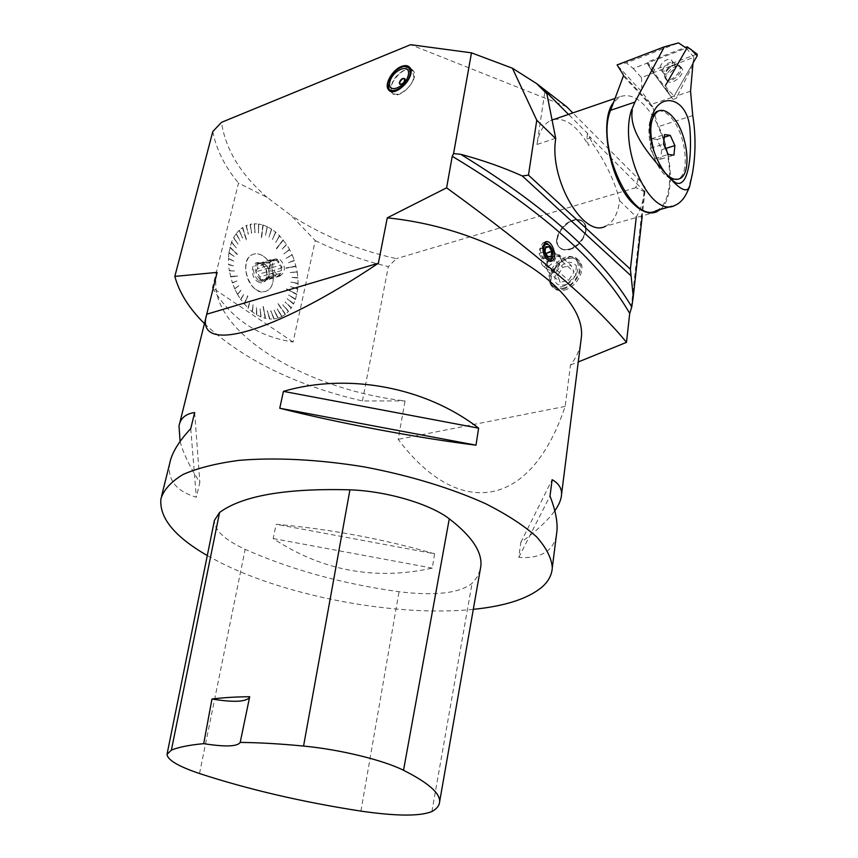 <?xml version="1.0" encoding="UTF-8"?>
<svg xmlns="http://www.w3.org/2000/svg" width="858" height="858" viewBox="0 0 858 858"><rect width="100%" height="100%" fill="white"/><g stroke="black" fill="none" stroke-linecap="round" stroke-linejoin="round"><path stroke-width="0.64" stroke-dasharray="4.29 3.22" d="M216.859 273.509L216.591 274.721C205.18 330.33 305.105 389.639 405.062 400.922L398.176 439.36C456.906 517.9 529.708 512.011 565.165 406.413L570.495 364.929C575.75 358.472 579.107 351.415 580.555 343.768M556.402 535.231C554.976 542.417 551.683 547.865 546.514 551.587C539.746 556.327 530.501 558.258 518.779 557.357L520.817 542.417C533.88 532.936 543.993 523.959 551.147 515.497L554.804 510.767M473.305 609.341C397.715 617.159 287.988 596.943 220.066 562.44L207.293 555.555M434.598 553.796L432.282 568.125C375.107 580.673 322.061 570.806 273.166 538.534L276.179 524.292C329.976 529.064 382.786 538.899 434.598 553.796L276.179 524.292M180.105 441.43C183.108 452.96 189.693 466.645 199.839 482.486L196.332 497.243C176.029 491.141 167.181 479.772 169.766 463.159M228.947 252.606L231.467 242.342L236.336 247.812L231.563 242.106L233.548 237.763L238.041 244.08L233.655 237.548L236.089 233.751L240.143 240.808L236.229 233.558L239.082 230.352L242.599 238.041L239.243 230.191L242.449 227.617L242.889 228.507L242.621 227.499L246.139 225.611L248.391 234.18L246.332 225.525L250.096 224.324L251.641 233.151L250.3 224.281L254.236 223.799L255.041 232.722L254.451 223.788L258.515 224.024L258.408 232.926L258.741 224.056L262.859 224.978L262.88 225.911L263.074 225.053L267.192 226.662L265.54 235.113L267.406 226.769L271.45 229.032L269.037 237.076L271.664 229.172L275.568 232.046L272.426 239.564L275.772 232.218L279.494 235.66L275.654 242.546L279.687 235.853L286.518 244.412L281.424 249.785L286.679 244.659L289.521 249.431L283.891 253.936L289.661 249.689L292.128 254.772L286.025 258.344L292.246 255.041L294.294 260.36L287.795 262.956L294.391 260.639L297.2 271.932L290.143 272.501L297.243 272.222L297.898 277.756L290.701 277.295L297.919 278.046L298.08 283.483L290.819 282.014L298.069 283.762L297.737 289.028L290.508 286.572L297.705 289.307L295.506 299.281L288.599 294.98L295.42 299.528L293.64 303.829L287.033 298.691L293.533 304.043L291.302 307.893L285.081 302.005L291.173 308.086L288.535 311.4L282.765 304.847L288.385 311.561L285.371 314.307L284.781 313.588L285.21 314.446L281.864 316.559L277.22 308.998L281.671 316.656L278.046 318.114L274.067 310.221L277.842 318.179L273.981 318.94L270.849 310.757L273.777 318.962L269.744 319.026L267.353 310.768L269.519 319.004L265.379 318.35L265.143 317.342L265.165 318.297L260.982 316.924L260.167 308.934L260.757 316.827L256.596 314.757L256.585 307.121L256.381 314.629L254.333 313.331L252.306 311.883L253.089 304.719L252.102 311.722L248.187 308.354L249.732 301.791L247.994 308.151L240.733 299.506L243.672 294.498L240.562 299.26L237.516 294.348L241.066 290.261L237.366 294.079L234.717 288.792L238.814 285.703L234.588 288.513L232.4 282.958L236.937 280.931L232.293 282.657L229.311 270.785L234.47 270.989L229.258 270.484L228.603 264.672L233.912 266.001L228.582 264.361L228.464 258.666L233.826 261.111L228.475 258.376L228.904 252.885L234.213 256.392L229.665 252.981M228.475 258.376L229.204 258.633M228.582 264.361L229.311 264.511M229.258 270.484L229.976 270.495M232.293 282.657L232.947 282.421M234.588 288.513L235.199 288.149M237.366 294.079L237.913 293.608M240.562 299.26L241.034 298.691M247.994 308.151L248.316 307.4M252.102 311.722L252.338 310.896M256.381 314.629L256.531 313.749M260.757 316.827L260.821 315.905M269.519 319.004L269.412 318.05M273.777 318.962L273.573 318.007M277.842 318.179L277.563 317.235M281.671 316.656L281.317 315.755M288.385 311.561L287.902 310.768M291.173 308.086L290.637 307.357M293.533 304.043L292.953 303.4M295.42 299.528L294.798 298.97M297.705 289.307L297.04 288.953M298.069 283.762L297.404 283.526M297.919 278.046L297.254 277.917M297.243 272.222L296.6 272.211M294.391 260.639L293.79 260.853M292.246 255.041L291.688 255.373M279.687 235.853L279.376 236.551M275.772 232.218L275.547 232.99M271.664 229.172L271.514 230.008M267.406 226.769L267.342 227.66M258.741 224.056L258.848 225M254.451 223.788L254.654 224.742M250.3 224.281L250.579 225.236M246.332 225.525L246.696 226.448M239.243 230.191L239.747 231.027M236.229 233.558L236.808 234.331M233.655 237.548L234.288 238.245M231.563 242.106L232.228 242.696M293.082 342.031L212.452 287.805C230.77 318.533 257.647 336.604 293.082 342.031L315.251 240.572L291.119 215.465L267.16 197.404L238.513 183.065L212.452 287.805M405.598 80.555C404.386 77.263 402.37 78.057 399.528 82.936C400.729 86.229 402.756 85.435 405.598 80.555M401.909 79.365L402.659 78.861C404.751 77.949 405.716 78.507 405.555 80.566C402.756 85.382 400.761 86.165 399.571 82.915L400.053 81.596M577.305 261.561C578.796 265.122 578.453 269.273 576.265 274.024C573.584 279.3 569.723 283.183 564.661 285.693L561.54 286.829C557.174 287.859 553.775 287.076 551.351 284.481C540.679 273.67 566.612 247.361 576.05 259.556L577.305 261.561M563.127 288.181C574.806 285.714 584.309 267.793 577.606 260.939C568.168 248.756 542.267 275.021 552.927 285.832C555.362 288.427 558.762 289.21 563.127 288.181M204.451 323.616C242.996 359.62 295.656 385.414 362.441 400.976L405.062 400.922M570.495 364.929L578.26 361.958M638.138 178.614L635.885 187.645L644.122 191.548L645.119 187.366L638.138 178.614L572.79 112.924M267.16 197.404C240.808 174.592 225.579 149.571 221.482 122.351M212.784 131.564C216.27 149.496 224.839 166.667 238.513 183.065M315.251 240.572C338.095 251.726 362.451 260.414 388.32 266.623L396.407 258.666C357.078 249.828 321.986 235.424 291.119 215.465M566.559 106.671L410.607 44.68M635.885 187.645L396.407 258.666M636.218 217.557L636.293 216.881C640.089 210.929 642.91 202.52 644.733 191.645L645.119 187.366M644.122 191.548L630.834 311.057M362.441 400.976L388.32 266.623M656.681 211.787L605.662 226.18C613.191 222.501 617.857 214.017 619.658 200.729C615.111 182.175 606.166 163.213 592.814 143.854L588.438 145.281L586.775 138.964L589.811 137.966L589.467 136.401L587.515 133.398L568.522 114.393M619.658 200.729L636.293 216.881M644.733 191.645L589.467 136.401M589.811 137.966L592.814 143.854M562.998 289.125C575.407 286.497 585.51 267.449 578.399 260.178C568.361 247.222 540.84 275.139 552.177 286.626C554.761 289.371 558.365 290.208 562.998 289.125M564.221 290.165C576.619 287.548 586.711 268.522 579.6 261.24C576.93 258.333 573.208 257.475 568.425 258.676C555.995 261.518 546.149 280.437 553.399 287.655C555.973 290.412 559.588 291.248 564.221 290.165M569.165 249.142C564.703 250.268 561.261 249.517 558.848 246.879C548.627 236.207 574.656 210.489 583.655 222.512C589.982 229.183 580.598 246.493 569.165 249.142M569.648 249.571C581.07 246.922 590.454 229.622 584.126 222.951C581.649 220.174 578.11 219.401 573.509 220.624C562.065 223.477 552.895 240.669 559.33 247.297C561.743 249.935 565.175 250.697 569.648 249.571M587.515 133.398L586.775 138.964M555.662 138.256L536.958 144.498L544.991 90.851M536.958 144.498C538.963 132.175 543.446 124.217 550.386 120.613L552.048 119.916M554.032 119.369C566.205 117.996 577.67 126.63 588.438 145.281M565.165 406.413L398.176 439.36M410.456 68.962L404.987 69.648C395.023 75.343 390.433 82.572 391.194 91.313M391.227 91.409L392.063 92.911C398.326 101.963 420.517 78.732 413.224 70.667L410.553 68.983M550.396 261.293L549.774 261.679C543.822 261.658 540.658 256.896 540.261 247.394L542.964 242.793L544.626 242.471M548.766 244.852C551.64 248.412 552.884 252.466 552.498 257.025L552.37 257.775M660.306 209.459C675.128 197.769 673.09 153.035 656.863 123.069C644.68 101.169 632.346 92.396 619.841 96.782L613.534 102.434M543.157 248.616L545.86 253.453L545.173 258.344L541.763 258.408L539.049 253.55L539.746 248.648L545.506 247.855M539.746 248.648L545.677 246.718M539.049 253.55L544.98 251.63M541.763 258.408L547.694 256.499M545.173 258.344L551.093 256.445M558.998 254.697L560.446 257.958L559.148 265.508L552.241 270.731L547.372 269.509L546.675 268.393L547.983 260.886L554.847 255.684L558.998 254.697L571.128 265.401L574.045 271.932L568.618 280.384L560.328 282.228L557.486 275.675L562.859 267.299L571.128 265.401M560.446 257.958L561.893 261.24L556.402 269.777L548.08 271.686L545.27 265.111L550.707 256.66L554.847 255.684L559.791 256.917L560.446 257.958M576.372 265.808L575.557 275.45L566.602 284.459C556.199 286.926 552.766 282.657 556.306 271.654C563.824 261.583 570.516 259.642 576.372 265.808M556.402 269.777L568.618 280.384M561.893 261.24L574.045 271.932M548.08 271.686L560.328 282.228M545.27 265.111L557.486 275.675M550.707 256.66L562.859 267.299M541.72 264.114L542.406 265.229C546.535 270.688 558.762 259.899 555.523 253.625L554.869 252.584C550.739 247.093 538.556 257.808 541.72 264.114M573.037 220.206C577.638 218.983 581.166 219.755 583.644 222.522C587.333 228.646 585.606 235.66 578.453 243.575C570.538 250.279 564.006 251.373 558.858 246.857C552.434 240.24 561.604 223.059 573.037 220.206M578.7 243.79C570.785 250.493 564.253 251.587 559.105 247.083C548.895 236.422 574.892 210.746 583.88 222.748C587.58 228.871 585.853 235.886 578.7 243.79M413.749 77.349L412.795 71.107C406.671 62.323 385.381 84.792 392.481 92.471C396.664 98.713 412.14 87.795 413.749 77.349M404.697 78.711L404.987 78.968C404.933 82.797 403.239 84.577 399.903 84.309L399.871 84.266M388.009 83.741L388.095 83.29C390.401 75.268 395.27 69.723 402.713 66.656M296.879 294.326L286.593 288.867L296.171 294.133M286.593 288.867L296.224 293.876M296.814 294.584L286.529 289.125M285.371 314.307L278.035 303.571L284.781 313.588M278.035 303.571L284.953 313.46M285.21 314.446L277.863 303.689M265.379 318.35L263.277 306.435L265.143 317.342M263.277 306.435L265.358 317.396M265.165 318.297L263.063 306.37M244.305 304.204L247.833 295.989L244.53 303.314M247.833 295.989L244.712 303.528M244.122 303.979L247.651 295.763M230.577 276.919L237.805 276.029L231.199 276.501M237.805 276.029L231.274 276.802M230.502 276.608L237.73 275.729M229.912 247.415L237.108 254.483L230.684 247.64M237.28 254.461L230.62 247.908M229.976 247.147L237.344 254.193M242.449 227.617L246.235 239.865L243.061 228.389M246.396 239.854L242.889 228.507M242.621 227.499L246.578 239.736M262.859 224.978L261.24 237.752L263.095 225.976M261.379 237.752L262.88 225.911M263.074 225.053L261.604 237.816M283.161 239.8L276.287 248.573L282.958 240.637M276.405 248.552L282.786 240.422M283.333 240.026L276.587 248.777M295.989 266.098L285.832 268.018L295.431 266.495M285.95 267.986L295.366 266.205M296.064 266.398L286.014 268.275M294.884 298.734L288.706 294.916M295.506 299.281L288.599 294.98M293.05 303.185L287.14 298.627M293.64 303.829L287.033 298.691M290.765 307.164L285.199 301.93M291.302 307.893L285.081 302.005M288.052 310.607L282.893 304.772M288.535 311.4L282.765 304.847M281.51 315.658L277.349 308.912M281.864 316.559L277.22 308.998M277.767 317.181L274.195 310.135M278.046 318.114L274.067 310.221M273.788 317.986L270.849 310.757M273.981 318.94L270.71 310.843M269.627 318.061L267.353 310.768M269.744 319.026L267.213 310.853M261.046 316.001L260.167 308.934M260.982 316.924L260.028 309.019M256.746 313.878L256.585 307.121M256.596 314.757L256.435 307.196M252.552 311.057L253.089 304.719M252.306 311.883L252.938 304.805M248.52 307.593L249.732 301.791M248.187 308.354L249.571 301.866M241.205 298.938L243.672 294.498M240.733 299.506L243.511 294.562M238.063 293.876L241.066 290.261M237.516 294.348L240.905 290.326M235.328 288.438L238.814 285.703M234.717 288.792L238.642 285.768M233.054 282.722L236.937 280.931M232.4 282.958L236.765 280.984M230.03 270.806L234.47 270.989M229.311 270.785L234.298 271.031M229.333 264.811L233.912 266.001M228.603 264.672L233.741 266.034M229.204 258.934L233.826 261.111M228.464 258.666L233.655 261.143M229.633 253.271L234.213 256.392M228.904 252.885L234.041 256.424M232.143 242.943L236.336 247.812M231.467 242.342L236.165 247.833M234.17 238.46L238.041 244.08M233.548 237.763L237.881 244.101M236.669 234.513L240.143 240.808M236.089 233.751L239.983 240.819M239.586 231.188L242.599 238.041M239.082 230.352L242.439 238.052M246.503 226.533L248.391 234.18M246.139 225.611L248.241 234.191M250.375 225.279L251.641 233.151M250.096 224.324L251.48 233.151M254.44 224.753L255.041 232.722M254.236 223.799L254.89 232.733M258.633 224.968L258.558 232.915M258.515 224.024L258.408 232.926M267.128 227.552L265.68 235.113M267.192 226.662L265.54 235.113M271.3 229.869L269.176 237.065M271.45 229.032L269.037 237.076M275.343 232.829L272.565 239.554M275.568 232.046L272.426 239.564M279.182 236.358L275.783 242.535M279.494 235.66L275.654 242.546M286.079 244.938L281.553 249.764M286.518 244.412L281.424 249.785M289.017 249.86L284.009 253.904M289.521 249.431L283.891 253.936M291.57 255.094L286.143 258.312M292.128 254.772L286.025 258.344M293.693 260.564L287.902 262.923M294.294 260.36L287.795 262.956M296.546 271.922L290.261 272.458M297.2 271.932L290.143 272.501M297.233 277.627L290.808 277.252M297.898 277.756L290.701 277.295M297.415 283.237L290.926 281.96M298.08 283.483L290.819 282.014M297.072 288.685L290.615 286.518M297.737 289.028L290.508 286.572M255.823 289.371C259.491 291.817 262.988 292.385 266.312 291.098C276.995 287.441 275.086 263.803 263.578 256.295C259.802 253.689 256.167 253.078 252.702 254.483C242.117 258.215 244.219 282.143 255.823 289.371M263.492 256.327C275 263.835 276.909 287.462 266.227 291.119C251.094 298.563 236.765 260.349 252.606 254.515C256.081 253.11 259.717 253.711 263.492 256.327M257.572 281.574C261.036 283.698 263.803 283.172 265.862 280.008C268.168 272.447 266.044 266.752 259.502 262.923C251.308 259.899 249.539 276.523 257.572 281.574M280.137 259.695C285.339 265.594 285.757 270.656 281.413 274.882C274.871 278.121 268.661 261.39 275.504 258.901L280.137 259.695M269.562 265.036L270.549 270.613L268.919 267.835L269.562 265.036L257.368 268.876L257.979 266.291L270.173 262.43L270.817 259.652L273.08 259.652L260.896 263.513L277.434 259.652L279.043 262.419L266.87 266.248L268.372 268.811L280.545 265.004L282.153 267.76L281.521 270.538L269.337 274.303L268.736 276.887L280.931 273.123L280.298 275.911L278.046 275.933L265.851 279.687L263.738 279.708L275.944 275.965L273.681 275.986L260.671 279.987L263.738 279.708M273.681 275.986L272.061 273.209L259.856 276.995L258.333 274.421L270.549 270.613M272.061 273.209L275.944 275.965M278.046 275.933L280.931 273.123M281.521 270.538L280.545 265.004M279.043 262.419L275.182 259.652M273.08 259.652L270.173 262.43M260.596 280.083L265.83 280.952L269.337 274.903C269.466 270.892 268.2 267.471 265.54 264.639L259.084 262.816C254.097 267.675 254.601 273.434 260.596 280.083M259.856 276.995L260.671 279.987M257.368 268.876L255.909 271.911L258.333 274.421M260.896 263.513L257.829 263.781L257.979 266.291M266.87 266.248L264.468 263.76L263.009 263.513M269.337 274.303L268.372 268.811M265.851 279.687L267.299 279.89L268.736 276.887M258.58 280.705L263.814 281.574L266.291 279.247C268.436 272.201 266.473 266.892 260.371 263.32L257.078 263.449C252.091 268.318 252.584 274.067 258.58 280.705M280.298 275.911L267.299 279.89M282.153 267.76L269.165 271.793M277.434 259.652L264.468 263.76M270.817 259.652L257.829 263.781M268.919 267.835L255.909 271.911M273.166 538.534L432.282 568.125M520.817 542.417L552.134 479.697M518.779 557.357L550.01 496.031M249.699 696.707L249.528 697.5M480.244 569.637L477.252 576.844L472.039 583.386C459.234 593.307 434.899 596.085 399.034 591.73C342.406 583.848 291.109 569.712 245.152 549.335C224.388 539.693 214.157 530.019 214.436 520.323M194.669 412.537L199.839 482.486M190.733 428.635L196.332 497.243M690.551 91.238L677.616 95.56L676.404 98.241L673.122 99.453L653.174 72.769L693.897 57.293L693.007 63.074L674.184 95.924L668.221 90.165L665.336 85.757L664.21 86.175L646.943 62.977L647.586 61.969L685.338 47.394M660.842 69.863C663.91 74.571 675.171 65.111 671.793 60.639C668.875 55.631 657.292 65.197 660.757 69.734L660.842 69.863M697.071 54.065L654.633 69.755L653.024 72.565L646.975 63.031M653.024 72.565L671.213 97.008L674.184 95.924L693.007 63.074M666.88 80.459C671.138 86.969 686.593 73.809 681.606 67.868C677.445 61.508 662.387 73.906 666.655 80.126L666.88 80.459M648.916 66.163L649.527 65.101L647.586 61.969M695.817 54.065L690.808 49.238L686.786 46.836M668.221 90.165L667.095 90.583L664.21 86.175M646.943 62.977L652.949 72.437M667.095 90.583L671.213 97.008L674.184 95.924L676.404 98.241M693.897 57.293L686.261 48.069L633.204 68.522L626.34 62.838L678.496 42.9M653.174 72.769L673.122 99.453M633.204 68.522L641.473 77.574L653.367 73.016M657.078 139.5L651.351 138.771L650.289 148.316L655.008 158.548L660.714 159.17L661.722 149.667L657.078 139.5L664.285 137.226M660.714 159.17L673.916 155.116M655.008 158.548L668.253 154.472M661.722 149.667L665.518 148.488M651.351 138.771L664.564 134.567M650.289 148.316L663.545 144.165M665.325 173.005C660.757 167.771 657.056 160.8 654.214 152.113M670.495 178.99L664.435 174.496C652.455 162.902 645.001 131.671 651.05 118.222L651.758 116.677M658.279 111.025C662.14 110.392 666.205 112.355 670.473 116.924C685.789 132.422 690.819 174.474 677.777 179.236L677.606 179.311M623.38 76.03L653.088 108.044L652.498 106.274L623.369 74.839L652.52 106.306L641.966 91.988L617.063 65.058M653.088 108.044L658.043 126.748C674.066 158.676 673.53 203.872 656.349 210.585M617.095 64.918L626.34 62.838M641.473 77.574L641.966 91.988M677.616 95.56L693.371 63.878M687.805 190.766L692.138 173.938M199.517 773.541L245.152 549.335M360.896 811.11L399.034 591.73M431.896 811.539L472.039 583.386M654.633 69.755L649.527 65.101M663.449 72.78C666.516 77.477 677.756 68.061 674.388 63.578C671.46 58.569 659.899 68.114 663.363 72.651L663.449 72.78M665.636 78.882C669.83 85.317 685.102 72.287 680.18 66.42L680.137 66.366C675.943 60.21 661.207 72.458 665.411 78.55L665.636 78.882M665.315 77.917L664.553 74.549C666.548 68.114 670.624 64.768 676.769 64.511C687.086 66.42 670.859 85.382 665.315 77.917M671.685 97.544L651.125 104.419M692.749 115.551L658.043 126.748M160.929 498.723L161.604 496.01M179 426.029L179.601 423.584M206.488 315.379L216.591 274.721M577.606 260.939L576.05 259.556M552.927 285.832L551.351 284.481M644.969 191.034L642.224 215.862M579.6 261.24L578.399 260.178M553.399 287.655L552.177 286.626M389.65 90.755L392.063 92.911M409.727 67.45L413.224 70.667M545.356 241.999L542.964 242.793M551.104 261.261L549.774 261.679M619.841 96.782L615.036 98.423M552.069 120.034L550.386 120.613M575.557 275.45L576.265 274.024M566.602 284.459L564.661 285.693M559.791 256.917L554.869 252.584M547.372 269.509L542.406 265.229M389.103 89.447L390.175 90.401M391.323 91.431L392.481 92.471M410.585 69.08L412.795 71.107M402.659 78.861L402.123 79.215M275.504 258.901L272.576 259.824M281.413 274.882L278.475 275.783M269.337 274.26L269.337 274.903M263.814 281.574L265.83 280.952M257.078 263.449L259.084 262.816M260.371 263.32L259.502 262.923M266.291 279.247L265.862 280.008M244.83 720.162L249.689 696.889M167.02 754.332L167.171 753.603M681.606 67.868L674.388 63.578L671.793 60.639M666.655 80.126L665.411 78.55L664.553 74.549L660.757 69.734M679.547 178.721L677.777 179.236M651.05 118.222L652.595 114.328M675.31 205.223L671.589 206.274"/><path stroke-width="1.29" d="M204.451 323.616C189.168 308.472 179.29 292.739 174.828 276.394L217.138 272.383L206.746 314.21C194.09 354.515 269.98 335.993 378.367 263.234L387.269 217.846L446.61 187.838C534.673 251.726 594.626 303.228 626.49 342.353L629.718 313.427L631.767 306.939C602.337 257.089 545.323 206.21 460.735 154.311C482.593 160.156 503.11 167.374 522.286 175.954L528.474 175.139L630.383 269.187L636.218 217.557M217.138 272.383L216.859 273.509M207.293 555.555C174.528 536.658 159.073 517.706 160.929 498.723C163.867 489.628 171.289 481.531 183.204 474.41C197.705 468.071 216.248 463.395 238.814 460.381C275.096 457.25 318.962 459.448 364.318 466.913C409.556 475.418 452.166 488.47 486.272 504.021C507.25 514.703 523.981 525.6 536.454 536.7C546.267 547.651 551.555 557.99 552.295 567.728C551.855 575.01 548.412 581.477 541.945 587.14C527.852 598.766 504.965 606.166 473.305 609.341M554.804 510.767C559.084 504.729 561.336 499.249 561.561 494.326C561.808 488.266 558.665 483.386 552.134 479.697L550.01 496.031C555.308 509.695 557.636 521.203 556.992 530.576L556.402 535.231M580.555 343.768L581.156 339.007C588.835 292.503 496.503 229 387.269 217.846M283.43 391.366L279.751 408.236C337.409 422.865 417.739 437.966 475.997 445.173L478.625 428.163C425.879 387.194 348.112 372.426 283.43 391.366L478.625 428.163M161.604 496.01L169.766 463.159C171.761 452.992 178.754 441.495 190.733 428.635L194.669 412.537C185.596 413.803 180.373 418.296 179 426.029L180.105 441.43M402.123 79.215L400.193 81.349L401.909 79.365M578.26 361.958L626.49 342.353M174.828 276.394L212.784 131.564L221.482 122.351L410.607 44.68L471.482 52.842L453.571 153.603L460.735 154.311M572.79 112.924L566.559 106.671L536.625 83.58L512.408 68.211L536.765 120.206L555.748 138.642C548.798 179.279 583.901 238.953 605.662 226.18M630.383 269.187L633.268 296.578L631.767 306.939M568.522 114.393L544.991 90.851L546.889 93.833L555.748 138.642M546.889 93.833L536.625 83.58M630.984 275.74L522.286 175.954M378.367 263.234L206.746 314.21M446.61 187.838L452.23 156.274L453.571 153.603M401.49 66.441C405.191 65.036 407.936 65.369 409.727 67.45C416.999 75.493 394.777 98.799 388.535 89.758C383.88 84.803 392.245 69.777 401.49 66.441M552.048 119.916L554.032 119.369M542.696 246.589L545.356 241.999C551.833 238.395 558.451 258.397 551.876 261.014C546.16 260.929 543.103 256.124 542.696 246.589M471.482 52.842L512.408 68.211M536.765 120.206L528.474 175.139M544.626 242.471L548.766 244.852M552.37 257.775L550.396 261.293M613.534 102.434C598.144 121.3 610.424 183.129 633.762 204.193C642.159 212.151 649.806 214.682 656.681 211.787L660.306 209.459M545.677 246.718L549.077 246.686L551.78 251.544L551.093 256.445L547.694 256.499L544.98 251.63L545.677 246.718M545.506 247.855L549.077 246.686M545.978 253.421L551.78 251.544M552.96 255.191C553.185 250.675 551.769 247.222 548.702 244.82C537.987 240.197 548.037 268.061 552.766 256.124L552.96 255.191M399.892 84.288L399.667 82.722C400.858 79.719 402.541 78.389 404.697 78.711M399.356 82.443C400.815 79.108 402.584 77.853 404.676 78.689C404.622 82.518 402.928 84.298 399.603 84.03L399.356 82.443M402.713 66.656L404.172 66.334L409.448 68.029L410.392 74.271C408.762 84.728 393.264 95.688 389.103 89.447L388.009 83.741M410.049 74.206C410.821 68.64 408.783 66.045 403.936 66.398C396.085 68.769 390.819 74.324 388.116 83.076C384.781 97.78 407.614 88.76 410.049 74.206M389.811 82.196C392.192 70.002 410.853 62.484 408.365 74.871C405.952 87.302 387.14 94.573 389.811 82.196M475.997 445.173L279.751 408.236M249.699 696.707C235.371 696.868 222.79 697.64 211.969 699.013L203.7 743.661C225.225 747.039 237.398 746.621 240.197 742.417L249.699 696.707M249.528 697.5C245.678 701.983 233.151 702.487 211.969 699.013M240.197 742.417C259.105 742.588 280.234 743.811 303.56 746.063C339.757 749.452 383.44 760.134 403.528 770.28C428.206 782.732 440.24 793.242 439.628 801.812C439.35 805.608 436.776 808.858 431.896 811.539C420.055 816.387 396.396 816.248 360.896 811.11C302.198 802.015 248.402 789.489 199.517 773.541C178.378 766.398 167.535 759.995 167.02 754.332L171.396 750.106C178.743 747.125 189.511 744.969 203.7 743.661M167.171 753.603L214.436 520.323L219.573 512.462C242.46 495.688 285.907 488.138 349.935 489.821C386.615 491.076 430.019 503.925 449.281 518.822C471.921 536.282 482.432 552.123 480.823 566.355L480.244 569.637M685.338 47.394L687.29 46.858L687.301 47.48L665.336 85.757M686.261 48.069L678.496 42.9L664.328 46.836L634.941 102.081L631.735 109.76L632.292 109.985C628.206 133.719 654.611 160.382 667.363 175.59L671.717 180.083C681.188 190.229 687.129 192.449 689.553 186.754L692.374 173.863C695.763 154.644 695.892 135.21 692.749 115.551L690.551 91.238L693.007 63.074L697.189 55.781L697.071 54.065M690.808 49.238L687.301 47.48M687.29 46.858L697.243 54.215M671.717 180.083L675.975 182.872C687.623 187.784 691.977 159.223 690.057 130.706C688.524 98.252 661.196 90.927 652.606 114.328C645.023 130.781 654.214 160.178 667.363 175.59M664.328 46.836L617.095 64.918L623.369 74.839L623.38 76.03L610.606 110.307C595.216 145.806 632.507 225.407 656.349 210.585L671.589 206.274M673.916 155.116L668.253 154.472L663.545 144.165L664.564 134.567L670.248 135.328L674.892 145.57L673.916 155.116M665.518 148.488L674.892 145.57M664.285 137.226L670.248 135.328M654.214 152.113C648.605 131.124 649.924 117.449 658.161 111.09C662.44 109.191 667.127 110.939 672.232 116.356C687.537 131.875 692.567 173.949 679.547 178.721C675.267 180.545 670.527 178.636 665.325 173.005M651.758 116.677L656.391 111.669L658.279 111.025M677.606 179.311L670.495 178.99M631.735 109.76L631.499 109.835C618.296 150.858 651.179 219.122 675.364 205.201C680.544 202.853 684.684 198.048 687.805 190.766M631.499 109.835L632.292 109.985M452.23 156.274C541.012 209.717 600.182 262.108 629.718 313.427M303.56 746.063L349.935 489.821M171.396 750.106L219.573 512.462M403.528 770.28L449.281 518.822M697.189 55.781L691.323 49.882M634.941 102.081L610.606 110.307M552.295 567.728L556.992 530.576M561.561 494.326L581.156 339.007M179.601 423.584L206.488 315.379M642.224 215.862L633.268 296.578M388.535 89.758L389.65 90.755M551.866 261.014L551.104 261.261M615.036 98.423L552.069 120.034M548.702 244.82L546.825 243.211M552.766 256.124L552.252 258.258M390.175 90.401L391.323 91.431M409.448 68.029L410.585 69.08M439.628 801.812L480.823 566.355M658.161 111.09L656.391 111.669M670.677 179.161L675.932 182.851M689.553 186.754L687.837 190.787"/></g></svg>
